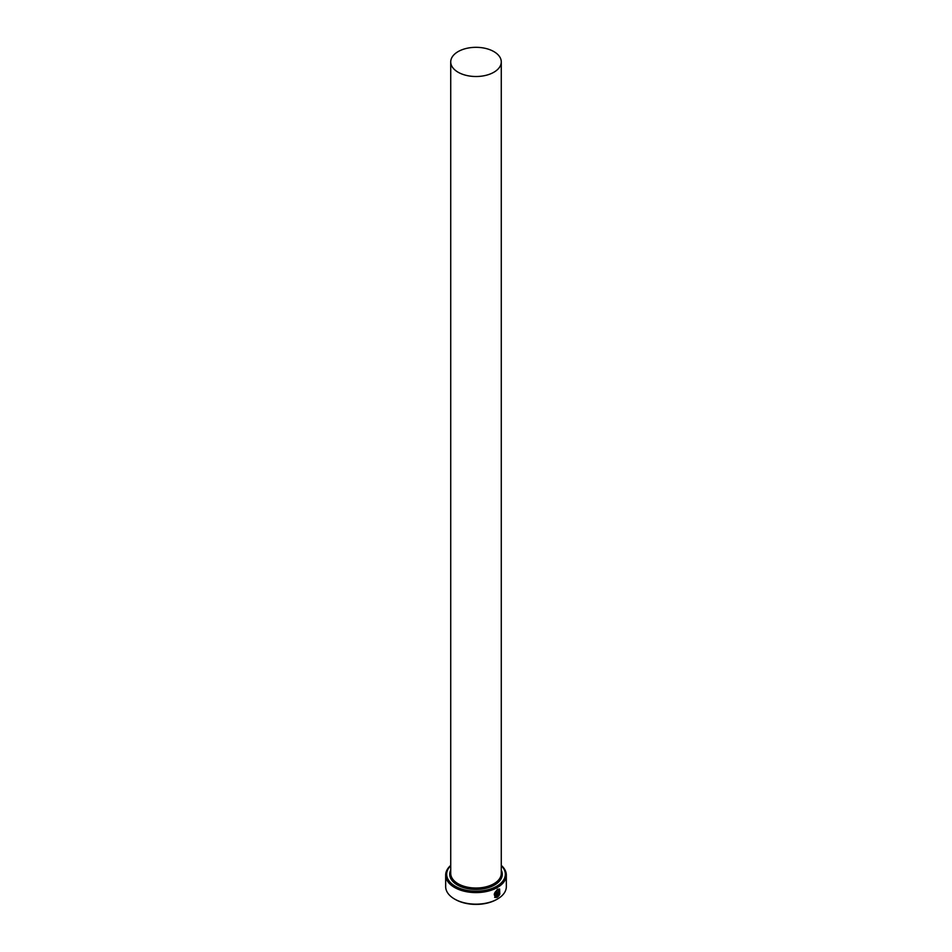 <?xml version="1.0" encoding="UTF-8"?>
<svg xmlns="http://www.w3.org/2000/svg" width="952" height="952" viewBox="0 0 952 952"><rect width="100%" height="100%" fill="white"/><g stroke="black" fill="none" stroke-linecap="round" stroke-linejoin="round"><path stroke-width="1.43" d="M496.087 896.724C493.41 895.38 493.755 893.154 497.158 890.037L499.157 889.882L497.301 890.12C493.898 893.238 493.552 895.463 496.23 896.808L496.23 892.286A30.333 17.517 0 0 0 496.944 891.905L496.944 897.427L494.719 897.403L497.301 889.335L499.598 889.025L499.812 894.178L499.157 889.882M494.635 897.367L496.944 897.427M498.312 895.63L499.372 895.058L497.634 897.034L497.634 892.702L498.634 890.893L499.586 891.441A30.333 17.517 180 0 1 498.955 891.869L498.312 895.63L498.812 891.786M450.724 865.677A29.322 16.934 0 0 0 455.27 886.229A29.322 16.934 0 0 0 493.945 887.657A29.322 16.934 0 0 0 501.276 865.677M501.276 865.404A30.333 17.517 180 0 1 506.333 875.09A30.333 17.517 180 0 1 487.602 891.262A30.333 17.517 180 0 1 454.556 887.466A30.333 17.517 180 0 1 445.667 875.09A30.333 17.517 180 0 1 450.724 865.404M497.444 899.033L496.73 899.438A29.322 16.934 180 0 1 455.27 899.438L454.556 899.033A30.333 17.517 0 0 0 497.444 899.033A30.333 17.517 0 0 0 506.333 886.645L506.333 875.09M458.126 72.233A25.276 14.589 0 0 0 485.675 75.398A25.276 14.589 0 0 0 501.276 61.916A25.276 14.589 0 0 0 493.874 51.598A25.276 14.589 0 0 0 466.325 48.433A25.276 14.589 0 0 0 450.724 61.916A25.276 14.589 0 0 0 458.126 72.233M495.111 896.51L496.23 896.808M498.634 890.893L499.443 891.358A30.333 17.517 0 0 1 498.919 891.715M445.667 875.09L445.667 886.645A30.333 17.517 0 0 0 454.556 899.033L455.27 899.438M497.491 896.951L498.777 894.713M499.669 894.095L499.562 889.001M496.801 897.355L496.801 891.976M501.276 61.916L501.276 873.436A25.276 14.589 180 0 1 485.675 886.919A25.276 14.589 180 0 1 458.126 883.753A25.276 14.589 180 0 1 450.724 873.436L450.724 61.916M501.276 870.092A26.287 15.172 180 0 1 489.328 887.347A26.287 15.172 180 0 1 457.412 884.991A26.287 15.172 180 0 1 450.724 870.092"/></g></svg>
